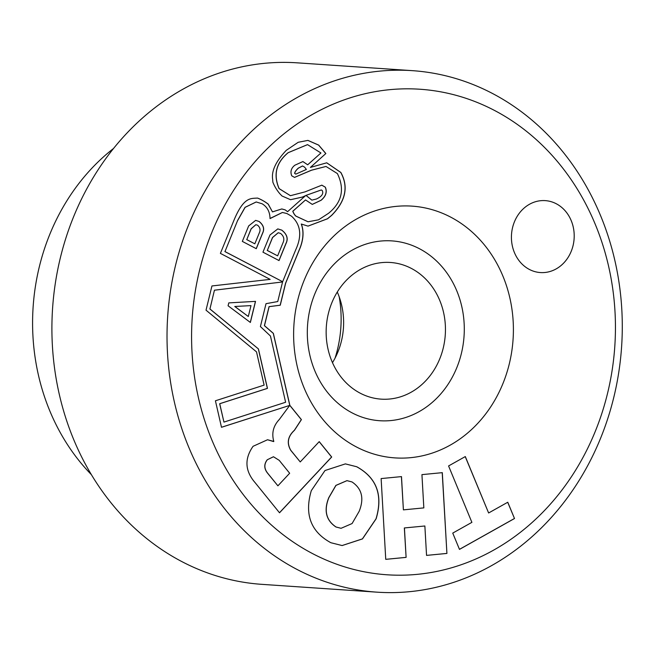<?xml version="1.0" encoding="UTF-8"?>
<svg xmlns="http://www.w3.org/2000/svg" width="655" height="655" viewBox="0 0 655 655"><rect width="100%" height="100%" fill="white"/><g stroke="black" fill="none" stroke-linecap="round" stroke-linejoin="round"><path stroke-width="0.98" d="M339.208 296.862A112.652 98.045 -86.1 0 1 335.049 358.146M292.875 211.237L292.785 211.229A12.633 10.996 93.9 0 0 293.505 212.94A12.633 10.996 93.9 0 0 295.798 216.085L295.888 216.085A12.633 10.996 93.9 0 1 293.596 212.949A12.633 10.996 93.9 0 1 292.875 211.237L305.533 199.939L312.288 204.409L321.13 200.266C325.944 196.246 327.336 191.874 325.314 187.166L321.834 185.16L305.115 191.849L290.443 195.689L279.145 188.607C273.184 174.639 276.197 162.677 288.184 152.705L307.539 144.632L320.934 152.975L307.686 164.798L302.913 161.564L294.865 165.216C291.139 168.13 290.099 171.667 291.745 175.818L294.537 177.399L311.551 170.21L326.01 166.46L337.382 173.575C344.915 189.074 341.984 202.297 328.589 213.26L318.526 219.818L308.055 221.775L295.888 216.085M274.412 185.602A42.026 36.582 93.9 0 0 280.004 193.905L282.002 195.984L290.558 199.709L302.602 197.032L305.623 195.599L287.594 211.688L285.113 209.854L281.797 208.945L272.48 211.893L268.288 204.213A1.801 1.572 93.9 0 0 268.067 204A53.522 46.587 93.9 0 0 257.767 198.146A1.801 1.572 93.9 0 0 257.276 198.088L257.038 198.105C250.644 198.539 243.48 197.024 233.753 220.768L220.391 253.379L270.155 279.382L211.95 285.957L206.022 310.175L256.506 351.874L264.121 385.115L215.421 400.786L221.496 427.297L289.731 405.396L279.325 419.462C273.315 425.84 271.473 433.16 273.806 441.429L267.543 439.751L253.076 446.301C244.282 458.844 244.97 470.97 255.139 482.686L279.521 512.791L331.692 457.01L319.231 441.626L300.236 461.939L290.787 450.272C286.644 443.026 287.873 436.361 294.488 430.269L301.415 419.626L289.854 405.355L273.364 333.362L264.481 325.666L269.139 306.655L280.258 305.214L285.637 283.271L300.342 247.369C303.543 238.674 303.887 230.904 301.365 224.051L308.014 226.122L327.541 218.77L331.651 215.397C345.684 201.175 348.755 186.863 340.854 172.461L326.739 162.808L310.388 167.426L325.846 153.532L318.707 145.107L307.907 140.391L298.205 142.282L286.268 150.331C275.812 161.425 271.285 171.135 272.668 179.454L272.865 182.205A42.026 36.582 93.9 0 0 274.412 185.602M569.997 217.976A36.05 31.374 93.9 0 0 545.263 200.626A36.05 31.374 93.9 0 0 516.255 217.968A36.05 31.374 93.9 0 0 515.632 255.213A36.05 31.374 93.9 0 0 540.375 272.562A36.05 31.374 93.9 0 0 569.383 255.221A36.05 31.374 93.9 0 0 569.997 217.976M540.375 272.562A36.05 31.374 93.9 0 0 569.375 255.221A36.05 31.374 93.9 0 0 569.989 217.976A36.05 31.374 93.9 0 0 545.263 200.626M348.501 224.059A126.169 109.811 -86.1 0 1 498.643 266.847A126.169 109.811 -86.1 0 1 458.516 439.972A126.169 109.811 -86.1 0 1 308.374 397.176A126.169 109.811 -86.1 0 1 348.501 224.059M346.511 253.698A90.12 78.436 -86.1 0 1 453.751 284.262A90.12 78.436 -86.1 0 1 425.095 407.918A90.12 78.436 -86.1 0 1 317.847 377.354A90.12 78.436 -86.1 0 1 346.511 253.698M586.986 206.341A243.324 211.778 -86.1 0 1 509.598 540.211A243.324 211.778 -86.1 0 1 220.039 457.689A243.324 211.778 -86.1 0 1 297.427 123.811A243.324 211.778 -86.1 0 1 586.986 206.341M591.719 196.426A261.353 227.465 -86.1 0 1 587.248 466.466A261.353 227.465 -86.1 0 1 376.936 592.161A261.353 227.465 -86.1 0 1 197.589 466.393A261.353 227.465 -86.1 0 1 202.059 196.353A261.353 227.465 -86.1 0 1 412.372 70.658A261.353 227.465 -86.1 0 1 591.719 196.426M376.936 592.161L261.82 584.342A261.353 227.465 -86.1 0 1 82.473 458.574A261.353 227.465 -86.1 0 1 86.943 188.534A261.353 227.465 -86.1 0 1 297.255 62.839L412.372 70.658M91.397 474.67A207.275 180.403 -86.1 0 1 56.829 426.135A207.275 180.403 -86.1 0 1 113.561 148.448M332.486 362.665A68.488 59.613 93.9 0 0 337.284 292.032M355.943 272.202A68.488 59.613 -86.1 0 1 390.445 262.475A68.488 59.613 -86.1 0 1 443.975 314.408A68.488 59.613 -86.1 0 1 415.663 389.414A68.488 59.613 -86.1 0 1 381.161 399.141A68.488 59.613 -86.1 0 1 327.623 347.215A68.488 59.613 -86.1 0 1 355.943 272.202M259.044 221.423C263.539 224.984 264.726 228.914 262.622 233.213L256.277 248.687L242.325 241.4L248.671 225.918L255.647 220.375L258.954 221.415C263.449 224.976 264.645 228.906 262.532 233.205L256.203 248.654M237.765 220.342L245.126 207.348L256.211 201.977L262.049 203.746C267.232 206.833 269.893 211.778 270.032 218.59L282.42 212.482L286.865 213.514L291.508 216.183C300.743 224.55 302.168 235.702 295.79 249.645L282.649 281.715L224.968 251.577L237.675 220.342L245.035 207.34L256.162 201.977M269.991 234.981L277.802 228.906L281.806 230.134C287.005 234.203 288.429 238.617 286.071 243.382L279.03 260.575L262.95 252.175L269.991 234.981M214.529 290.206L282.559 281.953L277.745 301.554L266.02 303.674L260.412 326.558L270.45 336.023L285.621 402.26L223.944 422.098L219.736 403.726L267.461 388.374L258.43 348.935L209.936 308.964L214.439 290.198L282.559 281.953M255.532 301.374L250.366 322.456L228.079 305.779L228.783 302.897L255.532 301.374M356.721 466.737C376.699 477.757 383.167 495.106 376.126 518.801L362.485 538.909L342.123 545.55L330.849 542.717C310.798 531.762 304.28 514.396 311.305 490.636L324.995 470.527L345.39 463.887L356.631 466.728C376.617 477.749 383.085 495.106 376.035 518.793L376.126 518.801M471.895 522.354L448.577 465.951L465.304 456.568L488.622 512.98L507.772 502.238L514.502 518.523L459.483 549.389L452.744 533.096L471.895 522.354M404.43 527.963L406.108 557.38L385.746 559.345L381.128 478.576L401.49 476.603L403.398 509.868L423.834 507.887L421.935 474.629L442.305 472.656L446.915 553.434L426.552 555.399L424.866 525.99L404.34 527.955L406.108 557.38M465.23 456.609L488.622 512.98M507.699 502.27L514.502 518.523M514.412 518.523L459.466 549.34M406.018 557.372L385.738 559.337M401.409 476.611L403.398 509.868M442.215 472.664L446.915 553.434M446.825 553.426L426.552 555.391M404.34 527.955L424.866 525.99M359.194 511.268C364.311 498.389 361.912 488.622 351.997 481.941L346.986 480.647L335.966 485.404L328.859 497.685C323.742 510.556 326.141 520.332 336.056 527.005L341.067 528.298L352.087 523.55L359.194 511.268M346.937 480.647L335.876 485.396L328.769 497.677C323.652 510.548 326.051 520.324 335.966 526.997L341.026 528.29M376.035 518.793L362.411 538.893L342.082 545.55M345.349 463.887L356.631 466.728M272.48 211.893L268.198 204.204A1.801 1.572 93.9 0 0 267.977 203.992A53.522 46.587 93.9 0 0 257.677 198.137L257.767 198.146M287.594 211.688L285.113 209.854M285.031 209.846L281.748 208.945M290.517 199.709L302.512 197.024L305.623 195.599M310.388 167.426L325.846 153.532M325.756 153.532L318.633 145.115L307.866 140.391M307.965 226.122L327.459 218.762L331.561 215.389C345.594 201.167 348.665 186.855 340.764 172.461L326.689 162.808M300.236 461.939L290.697 450.272C286.554 443.026 287.791 436.353 294.398 430.261L301.325 419.618L289.764 405.355L273.274 333.354L264.391 325.658L269.049 306.646L280.168 305.205L285.547 283.271L300.26 247.361C303.453 238.666 303.797 230.896 301.284 224.043L301.365 224.051M279.48 512.734L331.602 457.002L319.181 441.675M267.502 439.751L273.659 441.585M221.488 427.265L289.731 405.396M267.314 459.794C263.859 464.305 264.08 468.906 267.985 473.581L277.9 485.822L289.657 473.246L279.21 460.342L273.471 456.756L267.224 459.785C263.769 464.305 263.99 468.898 267.895 473.573L277.9 485.822M311.837 200.127L305.959 195.395L321.261 189.966L322.211 190.466C323.783 193.61 321.875 196.451 316.48 198.989L311.878 200.127L306.049 195.403M305.959 195.395L321.212 189.966M294.488 177.39L311.461 170.202L325.961 166.46M302.872 161.564L307.686 164.798M290.402 195.689L279.055 188.599C273.094 174.631 276.115 162.669 288.094 152.705L307.498 144.632M312.247 204.401L321.04 200.258C325.854 196.238 327.254 191.874 325.224 187.158L321.785 185.152M292.785 211.229L305.533 199.939M308.014 221.767L295.798 216.085M209.936 308.964L214.439 290.198M209.846 308.955L258.43 348.935M223.944 422.098L219.646 403.726L267.379 388.366L258.34 348.927M295.814 174.099L294.603 173.387C294.84 171.888 296.085 170.128 298.336 168.114L302.52 165.969M294.693 173.395C294.93 171.888 296.175 170.136 298.426 168.122L302.561 165.977L304.632 167.181L306.376 169.448L295.855 174.099L294.603 173.387M224.968 251.577L237.675 220.342M224.878 251.569L282.649 281.715M270.032 218.467L282.379 212.474M273.43 456.756L267.224 459.785M255.442 301.382L250.292 322.407M250.98 305.615L234.85 306.483L248.31 316.504L250.98 305.615L234.85 306.483M234.76 306.474L248.31 316.504M257.595 225.222L255.868 224.698L251.201 228.808L246.771 239.615L254.828 243.816L259.257 233.016C260.69 229.995 260.141 227.4 257.595 225.222M255.827 224.698L251.111 228.8L246.771 239.615M246.689 239.607L254.828 243.816M255.606 220.375L258.954 221.415M277.761 228.898L281.724 230.134C286.923 234.195 288.339 238.617 285.981 243.373L278.956 260.543M282.927 242.94C284.663 239.337 283.885 236.177 280.586 233.442L278.26 232.73L272.586 237.528L267.297 250.439L277.638 255.851L282.927 242.94M278.211 232.73L272.496 237.528L267.297 250.439M267.207 250.439L277.638 255.851"/></g></svg>
